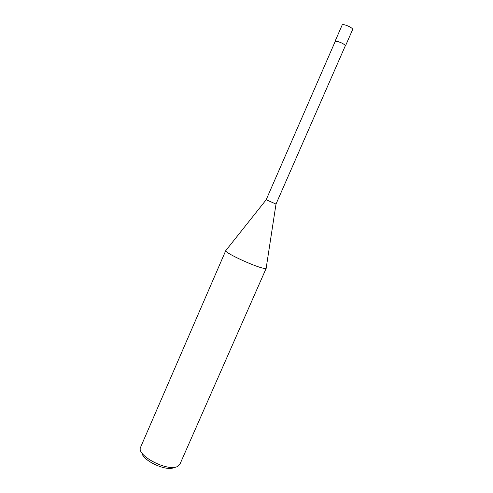 <?xml version="1.0" encoding="UTF-8"?>
<svg xmlns="http://www.w3.org/2000/svg" width="493" height="493" viewBox="0 0 493 493"><rect width="100%" height="100%" fill="white"/><g stroke="black" fill="none" stroke-linecap="round" stroke-linejoin="round"><path stroke-width="0.74" d="M266.232 268.217L179.902 464.252L177.252 466.588C167.583 471.573 137.442 456.167 140.339 447.835L225.732 250.678C224.722 252.927 256.952 267.711 264.476 268.414L266.14 268.334L266.208 267.89M266.14 268.334L276.006 204.077L345.266 45.898L345.063 45.301C343.738 43.415 335.413 40.21 335.178 41.492L266.165 199.77L276.025 204.077L266.59 199.905M141.959 452.993C142.834 460.745 166.258 471.524 173.85 467.635M345.137 46.188L345.229 45.356C343.861 43.409 335.246 40.093 335.006 41.412L335.055 41.782M335.006 41.412L342.179 24.977C342.475 23.516 351.127 26.795 352.44 28.871L352.631 29.543L345.439 45.972M266.177 199.782L225.732 250.678"/></g></svg>
